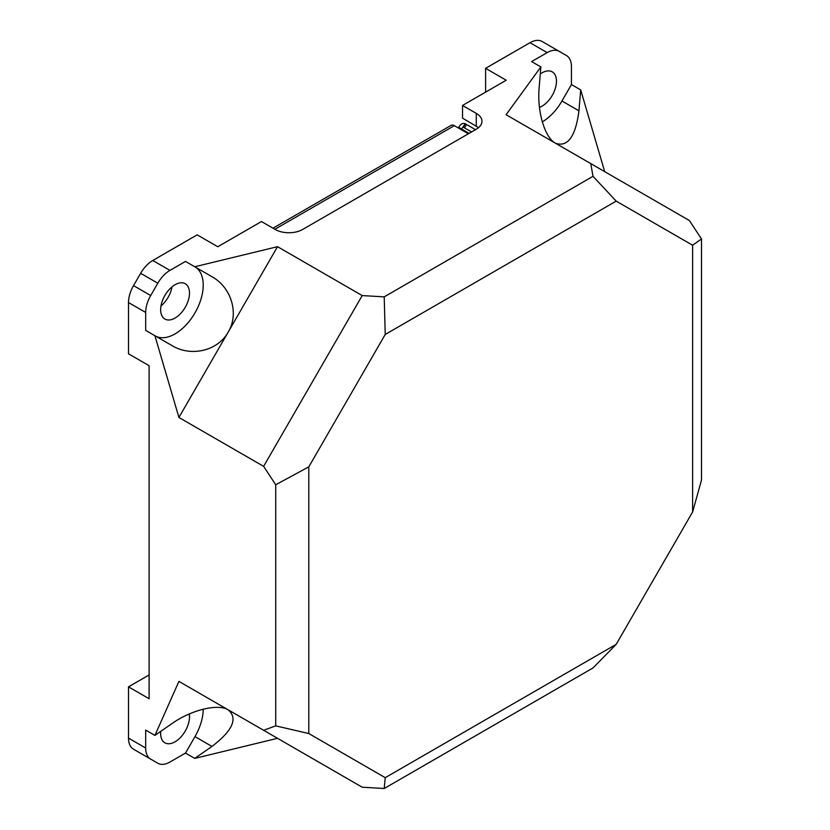 <?xml version="1.0" encoding="UTF-8"?>
<svg xmlns="http://www.w3.org/2000/svg" width="830" height="830" viewBox="0 0 830 830"><rect width="100%" height="100%" fill="white"/><g stroke="black" fill="none" stroke-linecap="round" stroke-linejoin="round"><path stroke-width="1.25" d="M478.578 127.623L462.549 118.151L462.549 105.441L476.275 113.368A19.422 11.215 180 0 1 481.971 121.294A19.422 11.215 180 0 1 476.275 129.221L302.649 229.464A19.422 11.215 180 0 1 275.176 229.464L261.45 221.537L217.782 246.749L197.177 234.849L152.782 260.485A24.277 14.017 120 0 0 140.644 273.298L133.537 285.613A24.277 14.017 120 0 0 128.505 302.535L145.675 312.454A24.277 14.017 -60 0 1 150.707 295.532L157.814 283.206A24.277 14.017 -60 0 1 169.953 270.393L185.495 261.429L211.972 276.712C231.518 287.481 239.268 313.875 228.219 332.073L178.917 417.459L263.618 466.356L275.726 484.762L308.802 466.854L385.234 334.459L384.207 296.86L362.212 295.573L263.618 466.356M362.212 295.573L277.521 246.676L194.739 266.762M385.234 334.459L616.192 201.119L692.625 245.244L692.625 511.944L701.495 480.051L701.495 238.947L689.388 220.541L590.784 163.614L593.004 176.313L384.207 296.86M590.784 163.614L506.093 114.716L540.88 66.929L539.137 87.814C536.968 111.044 544.646 137.334 555.27 143.113M485.602 92.12L485.602 68.33L529.996 42.703L547.167 52.612L531.625 61.586L540.88 66.929M485.602 68.33L506.207 80.23L462.549 105.441M128.505 302.535L128.505 353.798L149.11 365.688L149.11 698.736L128.505 686.846L149.11 674.946M547.167 52.612A24.277 14.017 -60 0 1 559.306 51.408L566.423 55.517A24.277 14.017 -60 0 1 571.445 66.628L571.445 84.577L580.689 89.91L604.697 171.644M384.207 788.5L593.004 667.953L616.192 644.329L385.234 777.679L308.802 733.544L275.726 725.866L263.618 730.286L362.212 787.214L384.207 788.5L385.234 777.679M277.521 738.316L194.739 758.402L211.972 746.45C232.691 730.535 238.106 718.344 228.219 709.858L277.521 738.316M140.685 753.35A24.277 14.017 120 0 1 140.644 753.329L157.814 763.237A24.277 14.017 -60 0 0 169.953 762.033L185.495 753.069L194.739 758.402M160.978 305.959A20.397 11.776 120 0 0 171.986 286.889M277.521 246.676L228.219 332.073C217.989 350.737 191.253 357.222 172.152 345.674L154.919 335.735L178.917 417.459M593.004 176.313L616.192 201.119M692.625 511.944L616.192 644.329M178.917 681.389L228.219 709.858C217.989 703.425 191.253 709.92 172.152 723.459L154.919 735.411L178.917 681.389L263.618 730.286M692.625 245.244L701.495 238.947M308.802 733.544L308.802 466.854M275.726 484.762L275.726 725.866M185.495 753.069L194.977 736.635A39.819 22.991 120 0 0 203.226 709.162M157.814 763.237L150.707 759.128A24.277 14.017 -60 0 1 145.675 748.017L145.675 730.078L154.919 735.411M160.75 731.365A20.397 11.776 120 0 0 164.869 742.809A20.397 11.776 120 0 0 180.587 737.341A20.397 11.776 120 0 0 189.489 716.819A20.397 11.776 120 0 0 189.25 713.945M155.21 335.901A39.819 22.991 120 0 0 194.998 312.837A39.819 22.991 120 0 0 194.977 266.897L211.972 276.712M194.977 266.897L185.495 261.429M145.675 312.454L145.675 330.392L154.919 335.735M542.291 121.886A39.819 22.991 120 0 0 561.962 101.001L571.445 84.577M555.509 143.248C567.751 147.408 575.564 136.597 578.956 110.805L580.689 89.91M539.448 107.392A20.397 11.776 120 0 0 556.474 81.174A20.397 11.776 120 0 0 552.251 71.847A20.397 11.776 120 0 0 540.288 73.995M145.675 748.017L128.505 738.109L128.505 686.846M189.489 293.052A20.397 11.776 120 0 0 185.266 283.725A20.397 11.776 120 0 0 164.869 295.501A20.397 11.776 120 0 0 164.869 319.042A20.397 11.776 120 0 0 180.587 313.584A20.397 11.776 120 0 0 189.489 293.052M529.996 42.703A24.277 14.017 120 0 1 542.135 41.5L559.306 51.408M128.505 738.109A24.277 14.017 120 0 0 133.537 749.22L150.707 759.128L133.537 749.22M464.53 127.893L471.554 131.949L464.53 127.893L466.502 124.479L475.507 129.667M471.554 131.949L463.327 127.198L465.298 123.784L466.502 124.479M468.39 133.775L454.342 125.662A6.412 3.704 -120 0 0 451.136 125.351L272.987 228.198M458.378 127.996A7.397 4.275 120 0 0 458.741 127.395L461.532 129.013L465.298 123.784M469.085 133.371L461.532 129.013A7.397 4.275 -60 0 1 461.169 129.605M458.741 127.395C460.474 124.095 462.611 122.871 465.142 123.701M476.275 126.077L476.275 113.368M169.953 270.393L152.782 260.485M194.977 736.635L211.972 746.45M561.962 101.001L578.956 110.805M133.537 285.613L150.707 295.532M140.644 273.298L157.814 283.206M454.342 125.662L274.865 229.288"/></g></svg>
